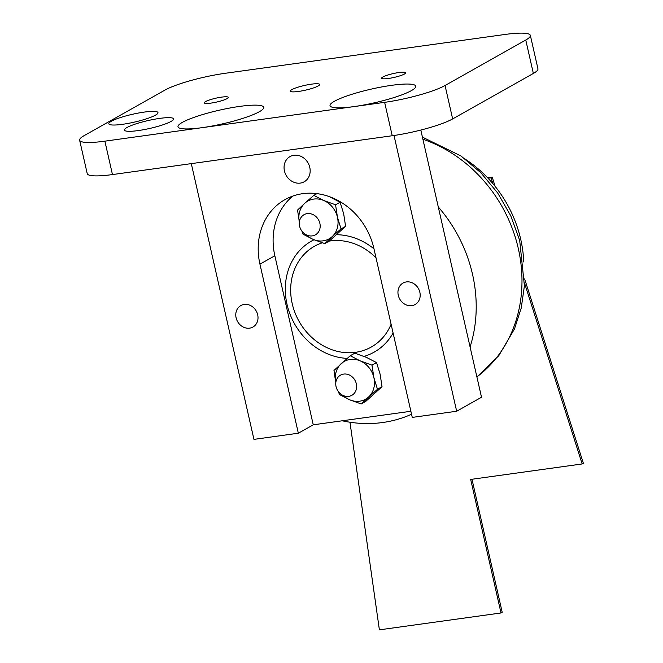 <?xml version="1.0" encoding="UTF-8"?>
<svg xmlns="http://www.w3.org/2000/svg" width="663" height="663" viewBox="0 0 663 663"><rect width="100%" height="100%" fill="white"/><g stroke="black" fill="none" stroke-linecap="round" stroke-linejoin="round"><path stroke-width="0.99" d="M438.276 206.922A136.636 118.876 60.6 0 1 470.084 346.906M411.549 414.242A136.636 118.876 60.6 0 1 342.249 420.79M364.07 356.404A63.764 55.477 -119.4 0 0 374.189 352.136A63.764 55.477 -119.4 0 0 393.101 333.033M373.973 248.849A63.764 55.477 -119.4 0 0 336.613 234.719M313.997 239.757A63.764 55.477 -119.4 0 0 311.577 241.034A63.764 55.477 -119.4 0 0 288.306 309.207A63.764 55.477 -119.4 0 0 347.147 358.393M343.666 374.081A11.569 10.061 -119.4 0 0 340.517 375.142A11.569 10.061 -119.4 0 0 336.613 388.435A11.569 10.061 -119.4 0 0 348.73 396.358A11.569 10.061 -119.4 0 0 351.879 395.297A11.569 10.061 -119.4 0 0 355.782 382.004A11.569 10.061 -119.4 0 0 343.666 374.081M312.273 235.887A11.569 10.061 60.6 0 1 300.157 227.973A11.569 10.061 60.6 0 1 304.06 214.671A11.569 10.061 60.6 0 1 318.505 219.809A11.569 10.061 60.6 0 1 315.422 234.835A11.569 10.061 60.6 0 1 312.273 235.887M299.461 222.594L297.554 210.072L304.847 203.193A21.688 18.871 -119.4 0 0 299.361 222.155M306.405 234.893A21.688 18.871 -119.4 0 0 313.069 239.36L303.032 234.18L301.914 231.138M332.072 236.724L324.771 243.594L313.069 239.36A21.688 18.871 -119.4 0 0 332.072 236.724A21.688 18.871 -119.4 0 0 337.467 217.315L341.039 228.909L332.072 236.724M323.859 200.558A21.688 18.871 60.6 0 1 337.467 217.315L335.561 204.792L323.859 200.558A21.688 18.871 -119.4 0 0 304.847 203.193L313.814 195.378L323.859 200.558M330.066 197.052L340.111 202.232L343.683 213.817L345.589 226.34L329.32 241.034L324.771 243.594M345.589 226.34L341.039 228.909M340.111 202.232L335.561 204.792M316.922 193.629L313.814 195.378M524.64 278.932L583.365 463.288L582.172 463.959L524.541 283.051M492.874 183.634L491.026 177.841L488.067 178.248M495.17 186.436L492.219 177.17L491.026 177.841M471.981 479.25L502.206 612.297L501.013 612.968L470.68 479.432L582.172 463.959M349.965 422.223L379.385 629.85L501.013 612.968M492.219 177.17L487.636 177.8M525.767 40.029L445.055 85.51A46.277 7.401 167.2 0 1 384.631 102.342L104.878 141.161A46.277 7.401 167.2 0 1 79.635 140.208A46.277 7.401 167.2 0 1 84.218 135.583L164.93 90.102A46.277 7.401 167.2 0 1 225.354 73.27L505.107 34.451A46.277 7.401 167.2 0 1 530.35 35.396A46.277 7.401 167.2 0 1 525.767 40.029L533.359 73.436L452.647 118.917A46.277 7.401 167.2 0 1 392.223 135.749L112.47 174.568A46.277 7.401 167.2 0 1 87.226 173.615L79.635 140.208M530.35 35.396L537.942 68.811A46.277 7.401 167.2 0 1 533.359 73.436M155.49 115.138A25.219 4.036 167.2 0 1 129.981 123.053A25.219 4.036 167.2 0 1 109.171 124.288A25.219 4.036 167.2 0 1 132.501 114.268A25.219 4.036 167.2 0 1 157.869 113.224A25.219 4.036 167.2 0 1 155.49 115.138M171.087 121.42A25.219 4.036 167.2 0 1 145.578 129.326A25.219 4.036 167.2 0 1 124.768 130.57A25.219 4.036 167.2 0 1 148.098 120.55A25.219 4.036 167.2 0 1 173.466 119.506A25.219 4.036 167.2 0 1 171.087 121.42M227.094 98.613A12.324 1.972 167.2 0 1 213.801 102.641A12.324 1.972 167.2 0 1 204.287 102.84A12.324 1.972 167.2 0 1 215.865 98.19A12.324 1.972 167.2 0 1 228.321 97.378A12.324 1.972 167.2 0 1 227.094 98.613M404.48 73.999A12.324 1.972 167.2 0 1 391.178 78.027A12.324 1.972 167.2 0 1 381.664 78.226A12.324 1.972 167.2 0 1 393.242 73.576A12.324 1.972 167.2 0 1 405.698 72.764A12.324 1.972 167.2 0 1 404.48 73.999M318.157 85.975A15.034 2.403 167.2 0 1 301.938 90.889A15.034 2.403 167.2 0 1 290.336 91.138A15.034 2.403 167.2 0 1 304.458 85.461A15.034 2.403 167.2 0 1 319.649 84.474A15.034 2.403 167.2 0 1 318.157 85.975M354.025 106.586A43.965 7.028 167.2 0 1 330.688 106.552A43.965 7.028 167.2 0 1 371.355 89.091A43.965 7.028 167.2 0 1 415.568 87.267A43.965 7.028 167.2 0 1 354.025 106.586M201.983 127.686A43.965 7.028 167.2 0 1 178.645 127.652A43.965 7.028 167.2 0 1 219.312 110.191A43.965 7.028 167.2 0 1 263.534 108.367A43.965 7.028 167.2 0 1 201.983 127.686M466.18 159.791A115.735 100.685 60.6 0 1 523.753 261.968M338.395 391.642L339.464 394.543L349.5 399.723L361.202 403.958L365.752 401.397L382.021 386.703L380.114 374.181L376.543 362.595L366.498 357.415L354.796 353.172L350.246 355.741L333.986 370.426L335.544 381.333M361.202 403.958L377.471 389.264L373.899 377.678L371.993 365.156L360.291 360.912A21.688 18.871 -119.4 0 0 341.288 363.556A21.688 18.871 -119.4 0 0 335.818 382.626M343.036 395.438A21.688 18.871 -119.4 0 0 349.5 399.723A21.688 18.871 -119.4 0 0 368.504 397.079A21.688 18.871 -119.4 0 0 373.899 377.678A21.688 18.871 -119.4 0 0 360.291 360.912L350.246 355.741M371.993 365.156L376.543 362.595M377.471 389.264L382.021 386.703M420.814 130.056L481.512 397.236L456.666 411.242L412.27 417.408L373.866 248.36A65.015 56.562 60.6 0 0 284.982 199.621A65.015 56.562 60.6 0 0 259.937 264.164L274.847 255.761A65.015 56.562 60.6 0 1 292.797 196.074M394.013 135.492L456.666 411.242M410.878 411.267L313.251 424.809L274.847 255.761M191.3 163.628L253.946 439.378L298.342 433.212L313.251 424.809M329.179 241.117A57.847 50.322 60.6 0 1 330.24 240.951A57.847 50.322 60.6 0 1 375.996 257.758M391.104 324.232A57.847 50.322 60.6 0 1 371.288 347.031A57.847 50.322 60.6 0 1 299.054 321.34A57.847 50.322 60.6 0 1 314.494 246.246A57.847 50.322 60.6 0 1 322.276 242.807M298.342 433.212L259.937 264.164M300.281 183.096A14.462 12.58 -119.4 0 0 304.218 181.778A14.462 12.58 -119.4 0 0 308.071 162.999A14.462 12.58 -119.4 0 0 290.013 156.576A14.462 12.58 -119.4 0 0 285.14 173.2A14.462 12.58 -119.4 0 0 300.281 183.096M249.586 328.152A12.324 10.716 -119.4 0 0 252.943 327.025A12.324 10.716 -119.4 0 0 256.233 311.03A12.324 10.716 -119.4 0 0 240.843 305.56A12.324 10.716 -119.4 0 0 236.691 319.715A12.324 10.716 -119.4 0 0 249.586 328.152M411.764 305.643A12.324 10.716 -119.4 0 0 415.121 304.516A12.324 10.716 -119.4 0 0 418.403 288.521A12.324 10.716 -119.4 0 0 403.021 283.051A12.324 10.716 -119.4 0 0 398.861 297.215A12.324 10.716 -119.4 0 0 411.764 305.643M422.895 139.213A136.636 118.876 60.6 0 1 518.317 248.567A136.636 118.876 60.6 0 1 476.896 376.907M452.647 118.917L445.055 85.51M392.223 135.749L384.631 102.342M112.47 174.568L104.878 141.161M476.912 376.965L498.775 355.683L514.438 329.03L521.251 308.005L524.408 285.794L519.693 240.437L510.742 215.765L497.648 192.933L480.874 172.761L461.017 155.996L422.414 137.117"/></g></svg>
